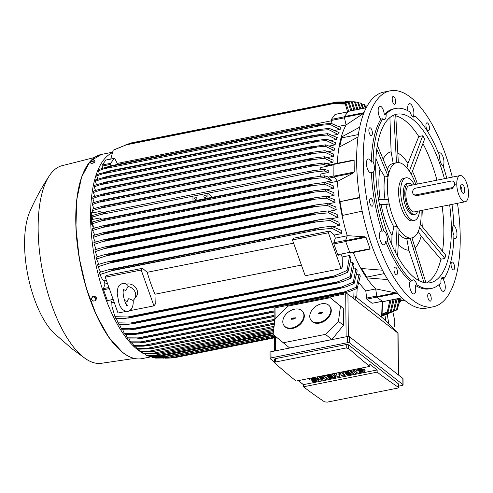 <?xml version="1.0" encoding="UTF-8"?>
<svg xmlns="http://www.w3.org/2000/svg" width="493" height="493" viewBox="0 0 493 493"><rect width="100%" height="100%" fill="white"/><g stroke="black" fill="none" stroke-linecap="round" stroke-linejoin="round"><path stroke-width="0.74" d="M399.194 303.226L401.16 300.588M382.784 301.624L376.954 297.291L375.684 288.886L397.333 293.236L399.743 295.683M457.486 203.307A110.105 44.333 -101.3 0 1 460.215 236.683A110.105 44.333 -101.3 0 1 433.211 306.794L426.624 308.107A110.105 44.333 -101.3 0 1 356.636 162.246A110.105 44.333 -101.3 0 1 383.64 92.136L390.228 90.823A110.105 44.333 -101.3 0 1 452.278 177.129M372.979 202.167A4.006 1.615 -101.3 0 1 372.141 206.234A4.006 1.615 -101.3 0 1 369.75 202.45A4.006 1.615 -101.3 0 1 370.582 198.383A4.006 1.615 -101.3 0 1 372.979 202.167M394.671 104.325A4.006 1.615 -101.3 0 1 392.36 100.615A4.006 1.615 -101.3 0 1 393.174 96.462A4.006 1.615 -101.3 0 1 393.248 96.455A4.006 1.615 -101.3 0 1 395.559 100.159A4.006 1.615 -101.3 0 1 394.739 104.319A4.006 1.615 -101.3 0 1 394.671 104.325M428.774 293.292A4.006 1.615 -101.3 0 1 431.079 297.002A4.006 1.615 -101.3 0 1 430.266 301.155A4.006 1.615 -101.3 0 1 430.192 301.168A4.006 1.615 -101.3 0 1 427.887 297.458A4.006 1.615 -101.3 0 1 428.7 293.304A4.006 1.615 -101.3 0 1 428.774 293.292M433.211 306.794A110.105 44.333 -101.3 0 1 363.23 160.934A110.105 44.333 -101.3 0 1 390.228 90.823M396.384 267.995A4.006 1.615 -101.3 0 1 397.506 272.173A4.006 1.615 -101.3 0 1 396.526 274.804A4.006 1.615 -101.3 0 1 395.103 273.763A4.006 1.615 -101.3 0 1 393.981 269.585A4.006 1.615 -101.3 0 1 394.961 266.953A4.006 1.615 -101.3 0 1 396.384 267.995M451.175 263.244A4.006 1.615 -101.3 0 1 452.038 262.005A4.006 1.615 -101.3 0 1 454.01 264.217A4.006 1.615 -101.3 0 1 454.46 268.617A4.006 1.615 -101.3 0 1 453.603 269.856A4.006 1.615 -101.3 0 1 451.625 267.644A4.006 1.615 -101.3 0 1 451.175 263.244M427.061 129.628A4.006 1.615 -101.3 0 1 425.934 125.45A4.006 1.615 -101.3 0 1 426.92 122.819A4.006 1.615 -101.3 0 1 428.337 123.86A4.006 1.615 -101.3 0 1 429.458 128.038A4.006 1.615 -101.3 0 1 428.479 130.67A4.006 1.615 -101.3 0 1 427.061 129.628M372.264 134.373A4.006 1.615 -101.3 0 1 371.402 135.618A4.006 1.615 -101.3 0 1 369.43 133.406A4.006 1.615 -101.3 0 1 368.98 129.006A4.006 1.615 -101.3 0 1 369.842 127.761A4.006 1.615 -101.3 0 1 371.814 129.973A4.006 1.615 -101.3 0 1 372.264 134.373M451.97 204.404A91.753 36.944 -101.3 0 1 453.8 224.771A7.007 2.822 -101.3 0 0 452.605 228.98A7.007 2.822 -101.3 0 0 453.905 235.143A91.753 36.944 -101.3 0 1 444.378 278.126A7.007 2.822 -101.3 0 0 442.628 277.288A7.007 2.822 -101.3 0 0 441.765 277.892A7.007 2.822 -101.3 0 0 440.952 282.723A91.753 36.944 -101.3 0 1 431.43 288.442L429.631 288.799A91.753 36.944 -101.3 0 1 415.081 285.164A7.007 2.822 -101.3 0 1 414.015 293.951A7.007 2.822 -101.3 0 1 412.715 293.538A7.007 2.822 -101.3 0 1 409.917 287.826A7.007 2.822 -101.3 0 1 410.127 281.293A91.753 36.944 -101.3 0 1 385.618 241.262A7.007 2.822 -101.3 0 1 383.924 244.805A7.007 2.822 -101.3 0 1 380.417 240.794A7.007 2.822 -101.3 0 1 381.188 231.063A7.007 2.822 -101.3 0 1 382.032 231.192A91.753 36.944 -101.3 0 1 371.439 172.495A7.007 2.822 -101.3 0 1 370.915 172.741A7.007 2.822 -101.3 0 1 366.459 163.46A7.007 2.822 -101.3 0 1 368.179 158.999A7.007 2.822 -101.3 0 1 371.334 162.123A91.753 36.944 -101.3 0 1 380.861 119.14A7.007 2.822 -101.3 0 1 378.334 112.842A7.007 2.822 -101.3 0 1 379.018 106.833A7.007 2.822 -101.3 0 1 379.875 106.229A7.007 2.822 -101.3 0 1 384.287 114.542A91.753 36.944 -101.3 0 1 393.808 108.824L395.608 108.466A91.753 36.944 -101.3 0 1 410.158 112.096A7.007 2.822 -101.3 0 0 412.659 116.644A7.007 2.822 -101.3 0 0 413.96 117.057A7.007 2.822 -101.3 0 0 415.112 115.966A91.753 36.944 -101.3 0 1 439.62 155.998A7.007 2.822 -101.3 0 0 440.551 162.191A7.007 2.822 -101.3 0 0 443.201 166.073A91.753 36.944 -101.3 0 1 446.763 178.226M407.976 110.796A7.007 2.822 -101.3 0 1 409.43 103.672A7.007 2.822 -101.3 0 1 410.731 104.085A7.007 2.822 -101.3 0 1 413.522 109.791A7.007 2.822 -101.3 0 1 413.313 116.323L415.112 115.966M438.622 153.465A7.007 2.822 -101.3 0 1 439.522 152.818A7.007 2.822 -101.3 0 1 443.022 156.823A7.007 2.822 -101.3 0 1 443.078 166.005M453.498 225.073A7.007 2.822 -101.3 0 1 456.98 234.163A7.007 2.822 -101.3 0 1 455.261 238.624A7.007 2.822 -101.3 0 1 453.825 238.094M444.378 278.126L442.578 278.483A7.007 2.822 -101.3 0 1 445.105 284.781A7.007 2.822 -101.3 0 1 444.427 290.79A7.007 2.822 -101.3 0 1 443.564 291.388A7.007 2.822 -101.3 0 1 439.3 284.35M382.032 231.192L383.831 230.835A7.007 2.822 -101.3 0 1 386.487 234.711A7.007 2.822 -101.3 0 1 387.412 240.904L385.618 241.262M371.334 162.123L373.127 161.766A7.007 2.822 -101.3 0 1 374.427 167.922A7.007 2.822 -101.3 0 1 373.238 172.137L371.439 172.495M384.287 114.542L386.087 114.185A7.007 2.822 -101.3 0 1 385.273 119.016A7.007 2.822 -101.3 0 1 384.411 119.614A7.007 2.822 -101.3 0 1 382.66 118.782L380.861 119.14M410.127 281.293L411.926 280.936A7.007 2.822 -101.3 0 1 413.072 279.851A7.007 2.822 -101.3 0 1 414.373 280.264A7.007 2.822 -101.3 0 1 416.881 284.806L415.081 285.164M411.926 280.936A91.753 36.944 -101.3 0 1 387.412 240.904M431.43 288.442A91.753 36.944 -101.3 0 1 416.881 284.806M386.087 114.185A91.753 36.944 -101.3 0 1 395.608 108.466M373.127 161.766A91.753 36.944 -101.3 0 1 382.66 118.782M383.831 230.835A91.753 36.944 -101.3 0 1 373.238 172.137M449.641 204.872A85.911 34.596 -101.3 0 1 451.354 228.006A85.911 34.596 -101.3 0 1 430.29 282.711A85.911 34.596 -101.3 0 1 375.678 168.896A85.911 34.596 -101.3 0 1 396.748 114.191A85.911 34.596 -101.3 0 1 444.427 178.694M442.153 206.364A85.911 34.596 -101.3 0 1 443.866 229.498A85.911 34.596 -101.3 0 1 442.48 251.227M422.895 143.574A85.911 34.596 -101.3 0 1 436.94 180.185M395.768 115.873A85.911 34.596 -101.3 0 1 418.779 136.543L422.748 135.754L424.664 138.884L411.291 174.269M395.01 114.653L395.7 114.622L398.338 162.561M380.214 199.659A50.126 20.182 -101.3 0 1 378.858 183.71A50.126 20.182 -101.3 0 1 380.004 169.062L375.919 158.413M422.624 210.246A50.126 20.182 -101.3 0 1 423.012 218.202A50.126 20.182 -101.3 0 1 422.661 227.144M421.047 210.56A38.368 15.449 -101.3 0 1 421.133 213.5A38.368 15.449 -101.3 0 1 419.987 226.028A38.368 15.449 -101.3 0 1 411.723 237.934A38.368 15.449 -101.3 0 1 411.039 238.027A38.368 15.449 -101.3 0 1 404.605 235.672A38.368 15.449 -101.3 0 1 398.11 227.926A38.368 15.449 -101.3 0 1 388.761 201.643A38.368 15.449 -101.3 0 1 387.332 187.1A38.368 15.449 -101.3 0 1 388.478 174.571A38.368 15.449 -101.3 0 1 396.742 162.672A38.368 15.449 -101.3 0 1 397.426 162.573A38.368 15.449 -101.3 0 1 403.859 164.933A38.368 15.449 -101.3 0 1 410.355 172.673A38.368 15.449 -101.3 0 1 415.833 184.382M419.58 210.856A21.686 8.732 -101.3 0 1 414.459 220.377L412.358 220.796A21.686 8.732 -101.3 0 1 408.333 219.514A21.686 8.732 -101.3 0 1 398.572 192.067A21.686 8.732 -101.3 0 1 403.89 178.256L405.992 177.837A21.686 8.732 -101.3 0 1 414.366 184.678M414.459 220.377A21.686 8.732 -101.3 0 1 400.673 191.648A21.686 8.732 -101.3 0 1 405.992 177.837M408.629 183.267L407.132 183.562A15.85 6.384 78.7 0 0 403.44 196.953A15.85 6.384 78.7 0 0 410.373 213.715A15.85 6.384 78.7 0 0 413.319 214.652L414.816 214.356A15.85 6.384 -101.3 0 1 411.871 213.42A15.85 6.384 -101.3 0 1 404.938 196.658A15.85 6.384 -101.3 0 1 408.629 183.267A15.85 6.384 -101.3 0 1 411.569 184.203A15.85 6.384 -101.3 0 1 412.493 185.048M417.7 211.226A15.85 6.384 -101.3 0 1 414.816 214.356M465.244 201.766L414.323 211.898A13.348 5.374 -101.3 0 1 411.852 211.115A13.348 5.374 -101.3 0 1 406.01 196.997A13.348 5.374 -101.3 0 1 409.116 185.719L460.037 175.588A13.348 5.374 -101.3 0 1 462.514 176.371A13.348 5.374 -101.3 0 1 468.35 190.489A13.348 5.374 -101.3 0 1 465.244 201.766A13.348 5.374 -101.3 0 1 462.767 200.978A13.348 5.374 -101.3 0 1 456.931 186.859A13.348 5.374 -101.3 0 1 460.037 175.588M453.492 181.572L454.343 182.237L455.267 184.382L452.229 188.597L416.887 195.635L414.484 195.055L413.633 194.39A3.673 3.044 -52 0 0 415.926 194.883L451.268 187.845A3.673 3.044 -52 0 0 454.528 183.809A3.673 3.044 -52 0 0 453.492 181.572A3.673 3.044 -52 0 0 451.2 181.079L415.858 188.116A3.673 3.044 -52 0 0 412.598 192.153A3.673 3.044 -52 0 0 413.633 194.39M462.594 184.308A4.739 1.91 -101.3 0 1 464.714 189.904A4.739 1.91 -101.3 0 1 463.056 193.262A4.739 1.91 -101.3 0 1 462.687 193.04A4.739 1.91 -101.3 0 1 460.696 188.628A4.739 1.91 -101.3 0 1 461.269 184.277A4.739 1.91 -101.3 0 1 462.594 184.308M460.591 186.175A3.334 1.343 -101.3 0 1 461.701 191.771M376.794 149.089L388.108 176.254L384.842 176.956A38.368 15.449 78.7 0 0 384.041 187.759A38.368 15.449 78.7 0 0 385.002 199.474M444.889 258.424L445.635 255.06L420.363 224.346L419.617 227.711L444.889 258.424L440.921 259.213A85.911 34.596 -101.3 0 1 426.445 282.945M412.419 171.311A50.126 20.182 -101.3 0 1 417.417 184.068M422.748 135.754L409.4 171.108L411.316 174.239M406.953 167.934L407.97 163.337L418.779 136.543M397.839 153.027A50.126 20.182 -101.3 0 1 407.97 163.337M393.833 115.109L396.483 162.653L398.362 162.493M396.717 162.672L393.198 163.38A38.368 15.449 78.7 0 0 387.258 169.056M393.198 163.38L391.109 151.801L389.914 117.556M383.129 159.147A50.126 20.182 -101.3 0 1 391.109 151.801M388.108 176.254L388.854 172.889L377.367 145.312M384.842 176.956L380.004 169.062M379.413 204.312L389.174 203.936L388.348 199.345L378.569 199.72M389.156 203.942L385.908 204.589A38.368 15.449 78.7 0 0 393.864 226.965L397.148 226.361L395.682 252.977M391.75 244.707L391.984 235.444L393.864 226.965M385.908 204.589L379.555 205.045M391.984 235.444A50.126 20.182 -101.3 0 1 381.163 205.002M397.58 256.508L399.065 229.491L397.148 226.361M398.819 234.002A38.368 15.449 78.7 0 0 406.793 238.698L411.039 238.027L410.102 238.113L423.949 282.563M419.075 280.727L408.882 250.271L406.793 238.698M408.882 250.271A50.126 20.182 -101.3 0 1 398.258 244.22M425.989 282.902L411.982 237.946L411.039 238.027L411.698 237.934M440.921 259.213L421.127 236.215L418.243 231.507M421.127 236.215A50.126 20.182 -101.3 0 1 415.069 247.843M384.207 273.621L366.792 277.091L361.56 268.549M387.671 279.58L366.619 277.861L366.792 277.091M358.393 134.571L341.667 137.898L341.23 137.183L359.736 127.151M339.683 146.859L341.667 137.898M358.054 136.968L338.993 147.271A94.422 38.023 78.7 0 0 337.348 163.275M359.699 197.81L339.56 201.766L359.631 197.366M342.475 215.453L339.997 201.729M353.284 252.508A94.422 38.023 78.7 0 0 360.864 268.463L382.383 270.201M362.133 211.146L342.05 215.546A94.422 38.023 78.7 0 0 347.257 235.654L364.66 236.813L345.593 240.609L347.257 235.654M360.864 268.463A94.422 38.023 78.7 0 0 366.619 277.861A94.422 38.023 78.7 0 0 375.684 288.886M359.095 283.025L365.788 290.919L375.697 288.947M341.23 254.702A94.422 38.023 78.7 0 0 342.173 256.97L342.438 266.879L341.15 268.611L305.204 275.766L292.466 239.931L328.406 232.776L341.15 268.611M347.879 272.161L340.188 275.445L332.83 277.319A109.6 44.136 -101.3 0 1 332.504 276.659L347.054 270.472A106.765 42.99 -101.3 0 0 347.879 272.161L350.954 258.449A94.422 38.023 -101.3 0 1 349.66 255.479L342.173 256.97M116.323 318.392L118.049 322.835L130.288 323.063L338.087 281.706L350.184 276.635A106.765 42.99 -101.3 0 0 350.998 278.138L354.079 265.006A94.422 38.023 -101.3 0 1 352.809 262.442L350.443 262.911M354.116 283.524L346.141 286.803L339.067 288.621A109.6 44.136 -101.3 0 1 338.808 288.189L353.302 282.175A106.765 42.99 -101.3 0 0 354.116 283.524L357.191 270.823A94.422 38.023 -101.3 0 1 355.952 268.586L353.598 269.055M122.745 329.755L124.285 333.36L135.563 333.453L345.266 291.714L356.421 287.16A106.765 42.99 -101.3 0 0 357.228 288.368L360.297 275.994A94.422 38.023 -101.3 0 1 359.077 274.034L356.753 274.496M274.102 326.311L149.213 351.17L154.482 351.33L273.942 327.555M154.888 351.17L149.946 351.743L140.579 351.786A106.765 42.99 78.7 0 1 140.185 351.478A106.765 42.99 78.7 0 1 139.784 351.164L149.213 351.17M138.829 349.247L139.784 351.164M142.058 351.823L142.871 353.419L157.97 353.376A109.6 44.136 78.7 0 0 158.019 353.407L273.578 330.446M273.732 329.207L152.004 353.432M273.584 330.365L157.97 353.376M273.584 330.402L158.019 353.407L153.348 353.888L143.666 353.931A106.765 42.99 78.7 0 1 142.871 353.419M274.231 324.184L151.234 348.748L137.492 349.217A106.765 42.99 78.7 0 1 136.697 348.483L151.752 348.514L274.231 324.135M274.219 323.057L146.439 348.489M300.638 302.77L300.607 301.815M274.182 319.415L143.691 345.39L148.615 345.42L274.194 320.425M148.615 345.42A109.6 44.136 78.7 0 0 148.707 345.519L143.21 346.203L134.398 346.222A106.765 42.99 78.7 0 1 133.603 345.377L132.383 342.826M274.194 320.549L148.707 345.519M133.005 345.353L144.289 345.365M297.649 303.368L297.624 302.412M298.635 302.209L298.629 303.17M274.139 315.354L140.955 341.859L145.472 341.902L274.151 316.29M145.472 341.902A109.6 44.136 78.7 0 0 145.608 342.068L139.864 342.801L131.304 342.795A106.765 42.99 78.7 0 1 130.503 341.834L140.955 341.859M274.151 316.481L145.608 342.068M294.666 303.959L294.641 303.004M295.504 302.831L295.498 303.793M274.096 310.849L138.25 337.89L142.323 337.927L274.102 311.699M142.323 337.927A109.6 44.136 78.7 0 0 142.508 338.173L136.536 338.95L128.205 338.919A106.765 42.99 78.7 0 1 127.397 337.834L138.25 337.89M274.108 311.977L142.508 338.173M356.421 287.16L359.077 274.034M357.228 288.368L349.075 291.677L342.179 293.458A109.6 44.136 -101.3 0 1 341.957 293.125L345.273 291.714M135.563 333.453L139.18 333.484L341.957 293.125M139.18 333.484A109.6 44.136 78.7 0 0 139.402 333.823L133.227 334.636L125.099 334.574A106.765 42.99 78.7 0 1 124.285 333.36M342.179 293.458L139.402 333.823M353.302 282.175L355.952 268.586M341.698 286.969L132.913 328.523L136.025 328.548L338.808 288.189M136.025 328.548A109.6 44.136 78.7 0 0 136.29 328.985L129.936 329.835L121.987 329.725A106.765 42.99 78.7 0 1 121.173 328.375L132.913 328.523M339.067 288.621L136.29 328.985M350.184 276.635L352.809 262.442M350.998 278.138L343.177 281.411L335.955 283.259A109.6 44.136 -101.3 0 1 335.653 282.717L338.093 281.7M130.288 323.063L132.876 323.075L335.653 282.717M132.876 323.075A109.6 44.136 78.7 0 0 133.172 323.618L126.664 324.505L118.868 324.345A106.765 42.99 78.7 0 1 118.049 322.835M335.955 283.259L133.172 323.618M347.054 270.472L349.66 255.479M334.427 275.87L127.705 317.011L129.721 317.017L332.504 276.659M129.721 317.017A109.6 44.136 78.7 0 0 130.053 317.677L123.416 318.589L115.744 318.361A106.765 42.99 78.7 0 1 114.924 316.679L127.705 317.011M332.83 277.319L130.053 317.677M292.466 239.931L293.754 238.199L329.7 231.044L334.377 235.038A94.422 38.023 78.7 0 0 335.314 238.156L333.798 242.747A0.998 0.401 78.7 0 0 333.878 243.918L337.723 254.727A0.998 0.401 78.7 0 0 338.223 255.3A0.998 0.401 78.7 0 0 338.253 255.294L338.223 255.3M382.186 301.377L372.098 303.287L366.78 299.134L365.788 290.919M352.168 297.396L355.484 296.737L356.772 297.741L357.142 288.405M355.484 296.737L356.008 300.391L347.922 294.081A1.67 0.647 179.4 0 0 345.692 293.803L275.002 307.872A1.67 0.647 179.4 0 0 274.071 308.464L274.244 325.189M343.301 308.285L330.273 297.704L340.484 306.178L338.445 321.374L325.435 334.377L331.931 339.548L343.479 325.238L343.301 308.285L340.484 306.178M325.435 334.377L283.296 342.764L289.662 347.959L331.931 339.548M329.651 306.165L330.082 306.738A11.678 8.184 143.1 0 1 329.435 316.266A11.678 8.184 143.1 0 1 319.513 323.1A11.678 8.184 143.1 0 1 311.391 320.746L310.966 320.173A11.678 8.184 -36.9 0 0 319.088 322.527A11.678 8.184 -36.9 0 0 329.01 315.693A11.678 8.184 -36.9 0 0 329.651 306.165A11.678 8.184 -36.9 0 0 321.528 303.811A11.678 8.184 -36.9 0 0 311.607 310.645A11.678 8.184 -36.9 0 0 310.966 320.173M283.296 342.764L273.073 334.39L275.002 319.211L288.029 306.116L330.273 297.704M302.696 311.533L303.121 312.1A11.678 8.184 143.1 0 1 302.48 321.627A11.678 8.184 143.1 0 1 292.559 328.467A11.678 8.184 143.1 0 1 284.436 326.113L284.005 325.54A11.678 8.184 -36.9 0 0 292.127 327.894A11.678 8.184 -36.9 0 0 302.049 321.06A11.678 8.184 -36.9 0 0 302.696 311.533A11.678 8.184 -36.9 0 0 294.574 309.179A11.678 8.184 -36.9 0 0 284.652 316.013A11.678 8.184 -36.9 0 0 284.005 325.54M291.283 319.273L291.375 318.601L293.058 317.979L295.72 317.911L293.643 319.088L291.283 319.273M293.803 318.201L291.215 319.279M295.732 318.121L293.933 318.466L293.766 318.127M293.058 317.979L293.317 318.299M293.021 318.275L293.273 318.595M318.244 313.905L318.33 313.24L320.012 312.617L322.681 312.544L320.598 313.727L318.244 313.905M320.764 312.839L318.176 313.912M322.687 312.759L320.888 313.098L320.727 312.759M320.012 312.617L320.271 312.932M319.975 312.907L320.234 313.228M338.445 321.374L343.479 325.238M403.083 384.854L403.021 378.704A1.67 0.647 179.4 0 0 402.849 378.427L349.58 336.818A1.67 0.647 179.4 0 0 347.349 336.54L270.971 351.743A1.67 0.647 179.4 0 0 270.035 352.335L270.102 358.485A1.67 0.647 -0.6 0 1 271.033 357.893L347.417 342.697A1.67 0.647 -0.6 0 1 349.648 342.968L402.917 384.577A1.67 0.647 -0.6 0 1 403.083 384.854A1.67 0.647 -0.6 0 1 402.152 385.446L398.609 386.155M274.632 362.17L270.275 358.768A1.67 0.647 -0.6 0 1 270.102 358.485M303.454 384.688L298.265 380.633M398.584 384.133A1.67 0.647 179.4 0 0 398.418 383.85L348.452 344.829A1.67 0.647 179.4 0 0 346.222 344.552L275.532 358.621A1.67 0.647 179.4 0 0 274.601 359.212L274.804 362.965A1000.932 403.046 -101.3 0 0 296.133 381.058L369.812 366.391L369.793 364.235L377.139 369.978L377.157 372.129A1000.932 403.046 78.7 0 0 398.455 387.319L398.584 384.133M348.452 344.829L348.489 348.298A1000.932 403.046 78.7 0 0 369.812 366.391M274.977 363.088C274.354 362.558 274.656 362.189 275.87 361.961M345.981 348.003L348.606 348.434M275.532 358.621L275.569 362.004L346.259 347.935L346.222 344.552M323.618 375.586L327.278 378.439L327.284 379.055L325.713 379.37L319.606 377.687L322.564 379.998L320.992 380.306L316.703 376.96M320.814 378.02L322.558 379.382L322.564 379.998M319.661 376.375L323.081 377.318M341.439 372.036L345.1 374.896L345.106 375.512L343.011 375.925L338.734 374.132L339.862 376.553L337.767 376.972L333.478 373.62M339.085 374.279L339.862 376.553M335.671 373.183L336.91 374.15M338.808 372.56L339.85 372.948M353.493 369.639L357.154 372.498L357.16 373.109L355.589 373.423L351.299 370.077M361.88 367.969L361.948 368.628L358.275 369.362A1.165 0.45 179.4 0 0 357.622 369.775A1.165 0.45 179.4 0 0 359.305 370.163L360.882 369.849L360.87 369.232A2.921 1.134 -0.6 0 1 365.079 370.206L365.085 370.822A2.921 1.134 179.4 0 0 360.882 369.849M357.93 369.46A1.165 0.45 179.4 0 0 359.298 369.547L360.87 369.232M365.085 370.822A2.921 1.134 179.4 0 1 363.452 371.858L359.779 372.591L359.009 371.987L359.003 371.371L362.675 370.644A1.165 0.45 179.4 0 0 363.021 370.539M355.866 369.177A2.921 1.134 -0.6 0 1 355.866 369.165L355.872 369.793A2.921 1.134 179.4 0 0 360.081 370.767L361.652 370.453A1.165 0.45 179.4 0 1 363.335 370.841A1.165 0.45 179.4 0 1 362.682 371.254L362.675 370.644M349.827 370.366L353.487 373.226L353.493 373.842L347.201 375.093L346.431 374.489L351.145 373.552L350.116 372.745L345.926 373.583L345.155 372.979L349.346 372.147L348.317 371.34L343.603 372.283L342.912 371.747M346.431 374.489L346.425 373.873L350.517 373.059M345.155 372.979L345.149 372.363L348.717 371.654M332.005 373.916L335.665 376.775L335.671 377.385L329.379 378.642L328.609 378.039L333.323 377.096L332.294 376.295L328.104 377.127L327.334 376.529L331.524 375.691L330.495 374.89L325.781 375.826L325.09 375.29M328.609 378.039L328.603 377.422L332.695 376.609M327.334 376.529L327.327 375.912L330.895 375.204M315.23 377.256L315.298 377.915L311.625 378.642A1.165 0.45 179.4 0 0 310.972 379.062A1.165 0.45 179.4 0 0 312.654 379.45L314.226 379.135L314.22 378.519A2.921 1.134 -0.6 0 1 318.429 379.493L318.435 380.109A2.921 1.134 179.4 0 0 314.226 379.135M311.28 378.747A1.165 0.45 179.4 0 0 312.648 378.834L314.22 378.519M318.435 380.109A2.921 1.134 179.4 0 1 316.802 381.144L313.129 381.872L312.359 381.274L312.352 380.658L316.019 379.924A1.165 0.45 179.4 0 0 316.364 379.826M310.005 378.291A2.921 1.134 179.4 0 0 309.222 379.08L309.216 378.464A2.921 1.134 -0.6 0 1 309.216 378.451M377.139 369.978L303.454 384.639L298.308 380.621M309.222 379.08A2.921 1.134 179.4 0 0 313.425 380.054L315.002 379.739A1.165 0.45 179.4 0 1 316.679 380.128A1.165 0.45 179.4 0 1 316.025 380.541L316.019 379.924M314.608 377.379L315.298 377.915M312.359 381.274L316.025 380.541M331.382 374.039L335.671 377.385M349.204 370.49L353.493 373.842M356.655 369.01A2.921 1.134 179.4 0 0 355.872 369.793M361.258 368.092L361.948 368.628M359.009 371.987L362.682 371.254M352.871 369.762L357.16 373.109M337.736 372.776L341.347 374.113L339.246 372.474M340.817 372.16L345.106 375.512M335.049 373.312L337.15 374.951L336.565 373.01M318.367 376.627L324.295 378.267L321.424 376.023M322.995 375.709L327.284 379.055M324.77 401.986A1000.932 403.046 -101.3 0 1 303.478 386.795L303.454 384.639M303.478 386.795L377.157 372.129M398.282 387.233C398.905 387.615 398.603 387.923 397.389 388.151M327.272 402.109L324.659 401.887M397.691 388.108L327.001 402.177M356.008 300.391L398.054 333.182L382.888 318.145L356.772 297.741M366.995 106.42L366.774 105.989A106.765 42.99 -101.3 0 1 367.112 106.205M366.774 105.989L365.14 105.946M363.834 113.205L346.098 124.951A94.422 38.023 78.7 0 0 341.23 137.183A94.422 38.023 78.7 0 0 338.993 147.271M346.098 124.951L344.305 117.291L363.366 113.495M348.397 111.35L344.342 116.582L344.305 117.291M335.32 114.401A0.998 0.401 78.7 0 0 335.178 114.37A0.998 0.401 78.7 0 0 335.055 114.456L331.376 119.392A0.998 0.401 78.7 0 0 331.314 120.452L332.048 123.595M346.086 124.895L338.777 126.35M337.465 181.393L333.866 176.112L333.909 163.959L353.025 160.163L354.122 160.33L354.245 172.057L353.161 173.08L337.465 181.393A94.422 38.023 78.7 0 0 339.56 201.766A94.422 38.023 78.7 0 0 342.05 215.546M353.025 160.163L333.909 163.959M364.506 236.813L366.022 237.33L370.07 248.719L368.974 249.378M369.251 249.335L350.03 253.155L369.251 249.335M345.593 240.609L345.648 241.385L366.022 237.33M350.03 253.155L345.648 241.385M335.314 238.156L347.214 235.79M329.7 231.044L328.406 232.776M142.495 268.303L141.201 270.035L105.262 277.189L106.55 275.458L142.495 268.303L147.173 272.296A94.422 38.023 78.7 0 0 154.968 294.229L155.24 304.138L153.945 305.87L129.924 310.652M301.408 265.086L154.968 294.229M147.173 272.296L293.612 243.154M141.201 270.035L153.945 305.87M105.262 277.189L118.006 313.024L125.949 311.44M126.418 284.19A8.344 7.179 36.7 0 1 126.947 284.06A8.344 7.179 36.7 0 1 135.828 287.702A8.344 7.179 36.7 0 1 136.29 296.515L134.46 298.968A8.344 7.179 36.7 0 1 132.944 300.41L128.802 298.61L127.194 300.588L126.75 305.081M127.219 301.42A8.344 7.179 36.7 0 1 124.359 300.317M123.7 289.718L125.912 290.482L127.995 286.482A8.344 7.179 36.7 0 1 134.799 291.425A8.344 7.179 36.7 0 1 134.46 298.968M127.995 286.482L127.977 285.515C126.522 283.82 124.674 283.093 122.424 283.333L119.207 285.459C118.067 286.525 117.408 289.225 117.223 293.557L118.801 302.647C120.446 308.359 123.521 311.305 128.026 311.477L131.243 309.351C132.82 306.973 133.461 303.842 133.178 299.954M334.377 235.038L341.865 233.546L332.072 228.339L318.016 229.713L111.295 270.854L99.943 274.539L102.402 279.482L104.041 280.881L106.408 280.412M100.079 275.18L99.42 272.45A106.765 42.99 78.7 0 0 99.943 274.539M99.42 272.45L107.973 269.899L112.891 269.406A109.6 44.136 78.7 0 0 113.088 270.238L111.295 270.854M318.016 229.713L113.088 270.238M315.871 229.88A109.6 44.136 -101.3 0 1 315.668 229.048L112.891 269.406M315.668 229.048L320.992 227.501L331.555 226.25A106.765 42.99 -101.3 0 0 332.072 228.339M331.364 226.195L341.329 230.416M341.865 233.546A94.422 38.023 -101.3 0 1 340.891 230.145M104.041 280.881A94.422 38.023 78.7 0 0 104.978 283.999L107.505 283.5M104.978 283.999L103.462 288.59A0.998 0.401 78.7 0 0 103.542 289.761L107.388 300.57A0.998 0.401 78.7 0 0 107.887 301.143A0.998 0.401 78.7 0 0 107.924 301.137L107.887 301.143M110.894 300.545A94.422 38.023 78.7 0 0 111.837 302.813L111.929 306.282L114.924 316.679M114.203 302.345L111.837 302.813M119.534 324.376L121.173 328.375M125.955 334.599L127.397 337.834M129.166 338.95L130.503 341.834M135.606 346.252L136.697 348.483M397.118 299.196L394.209 311.021A106.765 42.99 -101.3 0 1 393.408 311.262L395.996 299.06M381.952 315.995L393.408 311.262M394.209 311.021L381.946 316.05M274.379 337.859L176.05 357.388M385.649 314.583L383.221 315.064M394.154 299.424L391.152 311.736A106.765 42.99 -101.3 0 1 390.357 311.829L392.976 299.658M381.983 315.329L390.357 311.829M391.152 311.736L381.97 315.545M274.379 337.822L173.579 357.881A109.6 44.136 78.7 0 1 173.32 357.906L274.379 337.791M382.439 315.156L381.989 315.243M166.369 358.158L173.32 357.906M165.198 358.195L166.233 358.183M391.085 300.034L388.09 311.896A106.765 42.99 -101.3 0 1 387.295 311.853L389.908 300.274M382.038 314.09L387.295 311.853M388.09 311.896L382.026 314.448M274.373 337.261L170.486 357.936L155.714 358.091A106.765 42.99 78.7 0 1 155.166 358.054L170.264 357.924A109.6 44.136 78.7 0 0 170.486 357.936M274.373 337.2L170.264 357.924M166.172 357.604L163.356 358.165M274.361 336.127L167.195 357.456A109.6 44.136 78.7 0 0 167.38 357.493L152.892 357.752A106.765 42.99 78.7 0 1 152.097 357.579L167.195 357.456M274.361 336.201L167.38 357.493M273.923 335.08L160.49 357.659M273.523 334.753L164.126 356.525A109.6 44.136 78.7 0 0 164.261 356.581L273.603 334.815L164.261 356.581L149.823 356.926A106.765 42.99 78.7 0 1 149.028 356.636L164.126 356.525M273.165 333.693L157.643 356.685M273.276 332.824L161.051 355.163A109.6 44.136 78.7 0 0 161.143 355.213L273.264 332.911L161.143 355.213L156.768 355.607M273.418 331.666L154.814 355.274L161.051 355.163M157.359 355.582L146.156 355.626M145.293 353.968L145.953 355.243A106.765 42.99 78.7 0 0 146.748 355.644M145.953 355.243L154.814 355.274M399.854 299.701L397.259 309.684A106.765 42.99 -101.3 0 1 396.458 310.103L398.855 299.516M385.397 314.762L396.458 310.103M148.535 355.693L149.028 356.636M151.782 356.981L152.097 357.579M117.279 163.423L331.395 120.803M110.894 165.79L110.568 164.385A0.998 0.401 -101.3 0 1 110.623 163.325L114.302 158.389A0.998 0.401 -101.3 0 1 114.425 158.302A0.998 0.401 -101.3 0 1 114.832 158.66L117.654 164.138A94.422 38.023 78.7 0 0 117.303 164.483M334.975 130.368L339.837 129.4A94.422 38.023 -101.3 0 1 340.749 127.471L330.969 123.262A106.765 42.99 -101.3 0 0 330.489 124.569L314.583 125.709A109.6 44.136 -101.3 0 1 314.774 125.185L111.843 165.574L314.774 125.185L330.969 123.262M332.793 135.31L337.921 134.287A94.422 38.023 -101.3 0 1 338.654 132.272M330.982 140.53L336.355 139.457A94.422 38.023 -101.3 0 1 336.941 137.368M329.497 145.99L335.104 144.874A94.422 38.023 -101.3 0 1 335.56 142.717L326.662 139.131A106.765 42.99 -101.3 0 0 326.403 140.591L310.528 141.762A109.6 44.136 -101.3 0 1 310.602 141.349L326.662 139.131M328.307 151.671L334.131 150.513A94.422 38.023 -101.3 0 1 334.476 148.294L325.744 144.825A106.765 42.99 -101.3 0 0 325.54 146.329L309.672 147.493A109.6 44.136 -101.3 0 1 309.715 147.148L325.744 144.825M327.395 157.55L333.416 156.355A94.422 38.023 -101.3 0 1 333.662 154.075L325.053 150.698A106.765 42.99 -101.3 0 0 324.912 152.245L315.514 153.243L309.031 153.397A109.6 44.136 -101.3 0 1 309.056 153.132L313.665 152.066L325.053 150.698M326.742 163.627L332.948 162.388A94.422 38.023 -101.3 0 1 333.102 160.052L324.579 156.737A106.765 42.99 -101.3 0 0 324.493 158.321L314.83 159.356L308.6 159.467A109.6 44.136 -101.3 0 1 308.606 159.282L313.597 158.062L324.579 156.737M332.948 162.388L324.493 158.321M101.533 200.269L308.606 159.282M105.829 199.64A109.6 44.136 78.7 0 0 105.816 199.825L92.357 204.521L93.843 208.625M308.6 159.467L105.816 199.825M92.45 202.937A106.765 42.99 78.7 0 0 92.357 204.521M91.926 203.104L102.082 200.121M314.83 159.356L100.338 202.05M333.416 156.355L324.912 152.245M106.272 193.49A109.6 44.136 78.7 0 0 106.248 193.761L92.776 198.445A106.765 42.99 78.7 0 1 92.918 196.898L104.22 193.675L309.056 153.132M309.031 153.397L106.248 193.761M315.514 153.243L100.523 196.029M334.131 150.513L325.54 146.329M106.938 187.506A109.6 44.136 78.7 0 0 106.895 187.851L93.411 192.529A106.765 42.99 78.7 0 1 93.608 191.025L105.231 187.697L309.715 147.148M309.672 147.493L106.895 187.851M316.377 147.29L100.936 190.169M335.104 144.874L326.403 140.591M107.825 181.707A109.6 44.136 78.7 0 0 107.751 182.12L94.268 186.798A106.765 42.99 78.7 0 1 94.527 185.337L106.476 181.886L310.602 141.349M310.528 141.762L107.751 182.12M317.437 141.516L101.595 184.474M336.355 139.457L327.494 135.045A106.765 42.99 -101.3 0 1 327.82 133.628L312.901 135.464L107.979 176.248L312.901 135.464M327.79 133.621L337.366 137.633M327.494 135.045L311.625 136.21A109.6 44.136 -101.3 0 1 311.724 135.748M108.947 176.106A109.6 44.136 78.7 0 0 108.842 176.568L95.365 181.245L96.523 184.702M311.625 136.21L108.842 176.568M95.365 181.245A106.765 42.99 78.7 0 1 95.691 179.828L107.979 176.248M318.712 135.926L102.507 178.959M337.921 134.287L328.849 129.696A106.765 42.99 -101.3 0 1 329.25 128.334L313.807 130.195L109.754 170.806L313.807 130.195M329.016 128.266L339.092 132.543M328.849 129.696L312.963 130.848A109.6 44.136 -101.3 0 1 313.11 130.349M96.72 175.896A106.765 42.99 78.7 0 1 97.121 174.534L110.327 170.707A109.6 44.136 78.7 0 0 110.186 171.213L96.72 175.896L97.811 179.15M312.963 130.848L110.186 171.213M320.21 130.54L103.696 173.635M340.275 129.733L330.298 124.501M98.36 170.775A106.765 42.99 78.7 0 1 98.84 169.463L111.997 165.543A109.6 44.136 78.7 0 0 111.806 166.067L98.36 170.775L99.383 173.795M314.583 125.709L111.806 166.067M321.96 125.376L105.188 168.52M347.608 111.893L345.31 104.029A106.765 42.99 -101.3 0 1 346.111 103.616L348.693 111.252M345.31 104.029L330.692 103.832A109.6 44.136 -101.3 0 1 331.013 103.678L338.383 103.339L346.111 103.616M331.013 103.678L128.235 144.036A109.6 44.136 78.7 0 0 127.915 144.19L113.18 150.229L110.777 159.029M330.692 103.832L127.915 144.19M113.18 150.229A106.765 42.99 78.7 0 1 113.982 149.817L128.235 144.036M332.627 103.764L125.9 144.911M350.782 110.833L348.36 102.698A106.765 42.99 -101.3 0 1 349.161 102.452L351.916 110.611M348.36 102.698L333.767 102.636A109.6 44.136 -101.3 0 1 334.063 102.556L349.161 102.452M334.063 102.556L131.28 142.915A109.6 44.136 78.7 0 0 130.99 142.995L125.043 145.158M333.767 102.636L130.99 142.995M336.214 102.538L128.414 143.894M353.919 110.21L351.417 101.983A106.765 42.99 -101.3 0 1 352.218 101.885L355.009 109.994M351.417 101.983L336.855 102.039A109.6 44.136 -101.3 0 1 337.113 102.014L352.218 101.885M336.855 102.039L334.39 102.532M339.763 101.897L337.526 102.341M356.957 109.606L354.479 101.817A106.765 42.99 -101.3 0 1 354.726 101.829A106.765 42.99 -101.3 0 1 355.274 101.86L357.986 109.403M354.479 101.817L345.242 101.724M359.89 109.021L357.548 102.168A106.765 42.99 -101.3 0 1 358.343 102.341L360.839 108.836M357.548 102.168L355.398 102.1M362.675 108.466L360.617 102.994A106.765 42.99 -101.3 0 1 361.412 103.283L363.52 108.3M360.617 102.994L358.651 102.938M365.251 107.955L363.692 104.269A106.765 42.99 -101.3 0 1 364.487 104.676L365.929 107.757M363.692 104.269L361.899 104.226M106.186 160.009A0.998 0.401 78.7 0 0 106.038 159.972A0.998 0.401 78.7 0 0 105.915 160.059L102.236 164.995A0.998 0.401 78.7 0 0 102.18 166.055L102.68 168.205M94.268 186.798L95.5 190.434M93.411 192.529L94.718 196.337M92.776 198.445L94.169 202.401M320.746 169.697L320.727 167.521L328.147 166.042L324.277 164.563L314.331 165.636L308.365 165.697L105.588 206.056L100.375 208.225L92.148 210.764A106.765 42.99 78.7 0 1 92.185 209.137L102.889 206.099L105.588 205.957L308.371 165.599L311.477 164.588L324.314 162.936L330.267 164.933M314.331 165.636L100.375 208.225M324.277 164.563A106.765 42.99 -101.3 0 1 324.314 162.936M337.385 181.288L327.438 183.267M326.686 189.713L333.397 188.375A94.422 38.023 -101.3 0 1 333.194 185.762L324.745 182.496A106.765 42.99 -101.3 0 0 324.869 184.246L313.887 185.436L308.883 185.51A109.6 44.136 -101.3 0 1 308.864 185.3L312.858 184.018L324.745 182.496M327.327 196.689L334.094 195.339A94.422 38.023 -101.3 0 1 333.798 192.634L325.3 189.337A106.765 42.99 -101.3 0 0 325.479 191.13L309.468 192.467A109.6 44.136 -101.3 0 1 309.438 192.153L313.684 190.816L325.3 189.337M328.252 203.849L335.043 202.5A94.422 38.023 -101.3 0 1 334.648 199.696L326.064 196.343A106.765 42.99 -101.3 0 0 326.304 198.186L310.263 199.585A109.6 44.136 -101.3 0 1 310.214 199.166L314.707 197.779L326.064 196.343M329.478 211.226L336.263 209.876A94.422 38.023 -101.3 0 1 335.751 206.961L327.056 203.523A106.765 42.99 -101.3 0 0 327.358 205.421L311.286 206.875A109.6 44.136 -101.3 0 1 311.206 206.345L315.933 204.915L327.056 203.523M331.043 218.824L337.779 217.487A94.422 38.023 -101.3 0 1 337.144 214.443L328.289 210.887A106.765 42.99 -101.3 0 0 328.652 212.84L312.55 214.344A109.6 44.136 -101.3 0 1 312.433 213.709L317.375 212.236L328.289 210.887M332.997 226.681L339.628 225.363A94.422 38.023 -101.3 0 1 338.839 222.158L329.78 218.461A106.765 42.99 -101.3 0 0 330.218 220.476L316.796 221.832L108.996 263.188L98.082 266.676L100.27 271.384L100.942 271.957M340.065 225.695L329.983 220.389M316.802 221.832L314.066 222.01A109.6 44.136 -101.3 0 1 313.912 221.271L319.051 219.761L329.78 218.461M314.066 222.01L111.289 262.368L108.996 263.188M313.912 221.271L111.135 261.635A109.6 44.136 78.7 0 0 111.289 262.368M98.199 267.329L97.645 264.661L106.402 262.085L111.135 261.635M97.645 264.661A106.765 42.99 78.7 0 0 98.082 266.676M338.204 217.801L328.621 212.828M312.55 214.344L109.773 254.702L96.523 259.047L98.501 263.576L99.192 264.162M312.433 213.709L109.656 254.074A109.6 44.136 78.7 0 0 109.773 254.702M96.61 259.688L96.16 257.093L105.12 254.48L109.656 254.074M96.16 257.093A106.765 42.99 78.7 0 0 96.523 259.047M315.816 214.172L107.024 255.725M336.263 209.876L327.358 205.421M311.286 206.875L108.509 247.233L95.223 251.621L97.041 256.015L97.725 256.594M311.206 206.345L108.429 246.71A109.6 44.136 78.7 0 0 108.509 247.233M95.291 252.225L94.927 249.723L104.109 247.073L108.429 246.71M94.927 249.723A106.765 42.99 78.7 0 0 95.223 251.621M315.045 206.715L105.342 248.454M335.043 202.5L326.304 198.186M310.263 199.585L107.486 239.943L94.169 244.386L95.87 248.675L96.511 249.23M310.214 199.166L107.431 239.524A109.6 44.136 78.7 0 0 107.486 239.943M94.218 244.935L93.935 242.544L103.345 239.844L107.431 239.524M93.935 242.544A106.765 42.99 78.7 0 0 94.169 244.386M314.472 199.449L103.924 241.354M334.094 195.339L325.479 191.13M309.468 192.467L106.685 232.825L93.343 237.336L94.952 241.545L95.537 242.045M309.438 192.153L106.654 232.511A109.6 44.136 78.7 0 0 106.685 232.825M93.374 237.799L93.165 235.537L102.815 232.788L106.654 232.511M93.165 235.537A106.765 42.99 78.7 0 0 93.343 237.336M314.09 192.356L102.754 234.421M333.397 188.375L324.869 184.246M308.883 185.51L106.106 225.868L101.823 227.643L313.887 185.436M308.864 185.3L106.087 225.665A109.6 44.136 78.7 0 0 106.106 225.868M92.61 228.697A106.765 42.99 78.7 0 0 92.733 230.447L92.61 228.697L102.507 225.886L106.087 225.665M102.371 227.483L92.209 230.625M92.752 230.81L94.785 235.038M334.26 177.098L328.782 178.189L331.66 180.752L323.359 182.65M331.66 180.752L324.468 177.529L313.862 178.676L101.114 221.018L92.333 223.73L94.188 228.21M94.064 228.043L96.086 227.643M328.147 166.042L328.529 165.278L333.755 164.243M328.782 178.189L328.264 176.981L324.4 175.816A106.765 42.99 -101.3 0 0 324.468 177.529M92.148 210.764L92.555 212.933L99.974 211.46L101.515 212.773M91.834 212.391L91.908 212.391A0.998 0.401 78.7 0 0 91.834 212.391A0.998 0.401 78.7 0 0 91.587 213.031L91.704 224.161A0.998 0.401 78.7 0 0 92.043 225.307L93.226 226.909M99.993 213.179L99.974 211.46M140.456 351.688A104.097 41.917 -101.3 0 1 137.461 349.555A104.097 41.917 -101.3 0 1 92.493 244.306A104.097 41.917 -101.3 0 1 112.312 152.75M145.478 354.344A104.097 41.917 -101.3 0 1 144.578 353.956M142.637 352.988A104.097 41.917 -101.3 0 1 140.61 351.786M134.361 358.442L101.398 363.292A100.763 40.574 -101.3 0 1 85.671 358.787A100.763 40.574 -101.3 0 1 83.514 357.209A100.763 40.574 -101.3 0 1 42.281 269.844A100.763 40.574 -101.3 0 1 49.269 175.872A100.763 40.574 -101.3 0 1 62.069 165.685L94.373 157.544M85.671 358.787L72.379 349.093L54.175 333.348A71.731 28.884 -101.3 0 1 27.855 275.211A71.731 28.884 -101.3 0 1 29.907 211.429C35.268 199.234 41.72 187.377 49.269 175.872M94.336 162.394A1.91 0.598 160.4 0 1 93.676 162.807M92.807 163.152A1.91 0.598 160.4 0 1 91.772 163.356M90.398 161.082L90.053 161.433L91.02 163.51L93.269 163.06L95.05 161.951L94.255 160.034A2.169 0.678 160.4 0 1 94.188 160.428A2.169 0.678 160.4 0 1 93.596 160.921A2.169 0.678 160.4 0 1 91.581 161.698A2.169 0.678 160.4 0 1 90.225 161.593A2.169 0.678 160.4 0 1 90.293 161.205A2.169 0.678 160.4 0 1 90.435 161.051A2.169 0.678 160.4 0 1 90.885 160.706A2.169 0.678 160.4 0 1 92.9 159.929A2.169 0.678 160.4 0 1 93.793 159.855A2.169 0.678 160.4 0 1 94.255 160.034L93.892 159.868M90.053 161.433L90.521 162.098L92.764 161.649L94.551 160.539M91.02 163.51L90.521 162.098M93.269 163.06L92.764 161.649M94.662 296.102L94.181 296.743L92.998 297.045A2.169 1.867 36.7 0 1 94.379 300.927L95.562 300.625L96.043 299.984L96.474 297.815L94.662 296.102L92.413 296.546L91.655 298.351A2.169 1.867 36.7 0 1 92.998 297.045L91.932 297.193M91.741 299.374A2.169 1.867 36.7 0 1 91.655 298.351L91.501 299.356L92.345 300.292A2.169 1.867 36.7 0 1 91.741 299.374M94.379 300.927A2.169 1.867 36.7 0 1 92.345 300.292L93.313 301.075L94.379 300.927M95.562 300.625L95.993 298.462L94.181 296.743M96.474 297.815L95.993 298.462M193.016 202.629L207.991 199.622A0.832 0.339 78.7 0 0 208.089 199.727L193.114 202.709M313.868 178.676L308.507 178.712L105.73 219.071L101.114 221.018M92.123 215.577L102.55 212.545L105.557 212.434C104.719 213.179 103.08 213.888 100.634 214.547L92.142 217.166L92.573 219.41L100.042 217.924L101.657 219.305M324.271 170.966L311.668 172.304L308.335 172.075L312.55 170.757L324.252 169.296L328.239 170.51L328.258 172.501L324.271 170.966A106.765 42.99 -101.3 0 1 324.265 170.128A106.765 42.99 -101.3 0 1 324.252 169.296M92.123 215.503A106.765 42.99 78.7 0 0 92.129 216.335A106.765 42.99 78.7 0 0 92.142 217.166M92.339 223.964L92.265 222.016A106.765 42.99 78.7 0 0 92.333 223.73M320.814 176.223L320.795 173.986L328.258 172.501M100.061 219.724L100.042 217.924M308.507 178.712A109.6 44.136 -101.3 0 1 308.501 178.614L312.217 177.381L324.4 175.816M308.501 178.614L105.724 218.972A109.6 44.136 78.7 0 0 105.73 219.071M92.265 222.016L102.421 219.138L105.724 218.972M314.01 172.075L207.923 193.194L212.335 197.262M207.972 198.143L192.997 201.119L192.948 196.171L100.634 214.547M207.972 198.131L207.923 193.194L192.948 196.171M194.618 198.457A1.337 1.109 128 0 1 197.015 197.983A1.337 1.109 128 0 1 194.618 198.457M203.905 196.608A1.337 1.109 128 0 1 206.302 196.134A1.337 1.109 128 0 1 203.905 196.608M401.758 300.034L399.737 300.434M382.562 301.667L401.857 297.827M376.954 297.291L397.333 293.236M376.67 296.613L395.731 292.817M415.926 194.883L416.887 195.635M451.268 187.845L452.229 188.597M349.555 252.373L337.723 254.727M345.71 241.564L333.878 243.918M345.667 240.387L333.798 242.747M376.597 296.077L366.379 298.111M376.831 297.131L366.78 299.134M382.087 301.303L372.098 303.287M353.191 297.193L352.951 290.167M275.002 307.872L275.119 319.094M275.297 336.208L275.451 350.856M345.692 293.803L346.141 336.781M295.418 317.8L295.627 318.127M291.375 318.601L291.579 318.934M322.373 312.433L322.582 312.759M318.33 313.24L318.54 313.566M270.971 351.743L271.033 357.893M347.349 336.54L347.417 342.697M398.418 383.85L398.455 387.319M312.654 379.45L312.648 378.834M359.305 370.163L359.298 369.547M402.849 378.427L402.917 384.577M349.58 336.818L349.648 342.968M347.922 294.081L348.366 336.479M397.882 333.102L398.319 374.89M302.406 302.419L302.369 301.463M381.6 317.141L382.235 301.414M344.342 116.582L364.05 112.663M348.218 111.387L366.262 107.794M344.434 117.839L331.314 120.452M344.268 116.823L331.376 119.392M347.824 111.911L335.055 114.456M349.697 252.773L370.07 248.719M333.749 164.385L354.122 160.33M333.866 176.112L354.245 172.057M334.094 176.876L353.161 173.08M103.462 288.59L108.928 287.505M103.542 289.761L109.323 288.608M107.388 300.57L113.168 299.424M333.749 164.255L328.646 165.272M105.915 160.059L114.302 158.389M102.236 164.995L110.623 163.325M102.18 166.055L110.568 164.385M333.749 164.828L328.147 165.944M333.866 175.964L328.264 177.079M91.587 213.031L92.518 212.84M150.47 356.944L142.101 358.614A104.097 41.917 -101.3 0 1 122.788 352.477A104.097 41.917 -101.3 0 1 79.41 257.876A104.097 41.917 -101.3 0 1 90.096 161.544M90.786 160.767A104.097 41.917 -101.3 0 1 101.459 154.42L112.478 152.232M121.796 351.682A103.764 41.782 -101.3 0 1 80.501 264.735A103.764 41.782 -101.3 0 1 85.357 168.606M92.043 225.307L92.53 225.215M91.704 224.161L92.345 224.038M385.982 321.196L384.867 314.965M393.691 328.806L394.776 324.172L394.788 320.653L392.804 311.761M388.767 323.95L387.251 314.053M402.941 300.231L399.663 300.884M404.876 300.551L396.193 299.017M382.685 301.71L401.912 297.883M274.237 324.265L151.234 348.748M274.194 320.623L147.986 345.747M274.151 316.561L144.739 342.321M274.108 312.057L141.491 338.457M343.652 293.249L138.237 334.131M340.681 288.38L134.99 329.324M337.705 282.994L131.736 323.987M334.716 277.023L128.476 318.071M274.354 335.431L274.515 351.041M398.054 333.182L398.492 375.019M300.712 302.757L300.644 301.808M381.89 317.363L382.611 301.698M365.781 107.85L366.447 107.443M348.298 111.332L366.287 107.751M347.879 111.843L335.178 114.37M126.849 305.586L127.348 305.605C126.818 307.878 120.927 292.824 124.02 289.046L123.595 289.225M320.992 227.501L107.973 269.899M311.379 158.426L103.444 199.807M311.465 152.423L104.22 193.675M311.742 146.594L105.231 187.697M312.217 140.936L106.476 181.886M354.726 101.829L353.117 101.761M106.038 159.972L114.425 158.302M311.477 164.588L102.889 206.099M319.051 219.761L106.402 262.085M317.375 212.236L105.12 254.48M315.933 204.915L104.109 247.073M314.707 197.779L103.345 239.844M313.684 190.816L102.815 232.788M312.858 184.018L102.507 225.886M142.101 358.614C135.902 359.791 129.394 357.727 122.578 352.433L108.941 337.514L96.462 315.36L86.238 287.943L79.176 257.722L75.922 227.396L76.748 199.677L81.604 177.036L90.071 161.482M90.57 160.928L101.459 154.42M92.142 217.253L92.123 215.54M311.755 170.905L102.55 212.545M312.217 177.381L102.421 219.138"/></g></svg>

